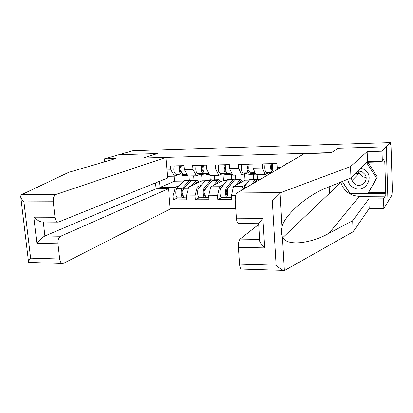 <?xml version="1.0" encoding="UTF-8"?>
<svg xmlns="http://www.w3.org/2000/svg" width="413" height="413" viewBox="0 0 413 413"><rect width="100%" height="100%" fill="white"/><g stroke="black" fill="none" stroke-linecap="round" stroke-linejoin="round"><path stroke-width="0.62" d="M357.534 174.895L356.378 172.593M170.177 208.591L235.771 208.596M241.522 269.07L241.414 269.064C240.433 268.786 239.814 267.144 239.55 264.15L276.111 265.198C279.41 268.305 282.064 270.04 284.072 270.401L285.187 270.138L353.125 231.76L369.191 208.601L383.853 208.601L391.947 195.112L392.34 189.712L391.049 146.646L390.739 144.602L390.43 144.917L390.362 142.593L133.048 150.709L119.006 154.71L157.374 153.615M257.397 179.159L257.123 174.766M235.802 179.448L235.513 175.138M214.683 179.763L214.373 175.504M368.525 192.788L385.763 192.659L384.766 161.153L384.157 161.865L384.075 159.217L382.324 161.215L382.004 151.235L386.284 146.806L387.998 201.694L386.284 146.806L337.839 148.241L331.443 152.733M332.888 185.298L333.09 189.835M331.438 152.629L144.214 158.024M287.82 163.28L286.56 163.311L286.601 163.997M329.182 186.805L329.471 193.274M235.637 195.597L231.492 195.628L231.765 199.624L217.821 199.691L221.523 197.59M223.557 184.642L219.613 186.697L217.532 195.721L217.821 199.691M217.532 195.721L208.679 195.777L208.973 199.732L195.349 199.794L199.309 197.724M201.451 184.952L197.285 186.95L195.044 195.87L195.349 199.794M195.044 195.87L186.397 195.927L186.707 199.83L173.398 199.892L177.611 197.853M179.846 185.246L175.468 187.197L173.078 196.015L173.398 199.892M173.078 196.015L169.129 196.041M166.94 169.965L170.915 169.882L174.565 176.191L178.401 174.622M280.391 167.621L277.216 167.688L276.978 163.527L262.229 163.863L262.482 167.993L253.138 168.184L252.875 164.075L238.487 164.405L238.76 168.483L229.638 168.669L229.36 164.611L215.312 164.932L215.601 168.958L206.696 169.144L206.402 165.133L192.685 165.448L192.995 169.428L184.296 169.604L183.981 165.644L170.59 165.949L170.915 169.882M277.216 167.688L277.773 169.149M262.482 167.993L265.187 174.627L268.052 172.98M272.435 170.461L272.838 170.228M265.187 174.627L255.946 174.787L253.138 168.184M267.005 175.442L266.896 173.646M246.184 184.322L242.472 186.439L241.677 190.233M242.472 186.439L233.469 186.537L245.054 180.176L249.215 180.114M238.76 168.483L241.719 175.035L244.847 173.408M241.719 175.035L232.695 175.189L229.638 168.669M253.623 179.18L253.314 174.276M245.054 180.176L244.62 173.527M233.469 186.537L231.492 195.628M219.613 186.697L210.821 186.795L223.335 180.491L226.882 180.44M215.601 168.958L218.807 175.427L222.184 173.821M218.807 175.427L209.995 175.577L206.696 169.144M231.714 179.505L231.378 174.658M223.335 180.491L222.875 173.961M210.821 186.795L208.679 195.777M197.285 186.95L188.695 187.048L202.102 180.801L205.049 180.76M192.995 169.428L196.428 175.814L200.042 174.229M196.428 175.814L187.817 175.959L184.296 169.604M210.284 179.831L209.969 175.53M202.102 180.801L201.627 174.513M188.695 187.048L186.397 195.927M194.017 180.073L193.692 175.861M174.157 176.196L174.57 181.204L183.713 181.07M174.57 181.204L160.048 187.373L175.468 187.197M174.565 176.191L167.471 176.31M189.33 180.145L188.999 175.938M159.526 181.307L160.048 187.373L158.525 188.808M236.422 218.188L262.895 218.322L258.342 223.701L238.528 223.547C237.434 223.304 236.732 221.523 236.422 218.188L235.26 201.054C235.116 196.851 235.689 194.156 236.979 192.979L304.324 153.641L331.19 152.908L337.999 148.236L386.284 146.806L390.362 142.593M144.194 157.776L157.503 153.574L119.006 154.71L104.422 158.871L104.706 161.788M339.31 182.685L339.362 183.873M181.338 172.164L181.137 172.128C179.696 170.264 179.624 168.267 180.925 166.124L181.214 166.011M179.634 165.742C178.798 169.908 179.294 172.691 181.116 174.09L187.368 175.143M174.276 165.866C173.429 170.017 173.93 172.794 175.778 174.188L183.563 175.479L187.523 175.427M181.312 165.706C180.481 169.872 180.971 172.66 182.789 174.059L187.177 174.807M184.033 197.476L183.119 197.842L177.802 197.873C175.731 198.188 174.998 190.197 176.94 188.385L184.606 180.311L190.233 180.13L191.085 180.429M183.119 197.842C181.075 198.157 180.352 190.145 182.262 188.328L189.206 180.693L190.233 180.13M198.178 182.629L196.836 182.014L194.75 184.224M186.547 197.822L184.776 197.832C182.747 198.147 182.025 190.13 183.93 188.307L191.441 180.207L197.099 180.027L199.118 182.19M191.539 185.721L196.092 180.595L197.099 180.027M181.978 193.971L182.809 193.573M195.05 183.888L195.488 183.883M183.372 189.252L182.582 190.125C181.56 192.695 181.735 194.616 183.104 195.891L183.202 195.876M358.912 173.491L357.947 171.034M347.746 179.257C348.242 182.928 350.131 185.716 353.404 187.621C365.319 194.75 376.098 175.38 363.492 169.16L360.854 168.153M351.396 177.528L351.912 180.631L355.294 184.394C361.411 188.116 369.046 180.543 365.097 174.565L362.186 171.787L358.081 170.899M366.088 177.569L362.407 176.718L359.217 173.181L358.727 170.884M367.947 162.232L377.363 177.084L367.968 193.511L350.116 193.64L342.398 181.431M366.052 163.001L366.868 162.98L376.491 178.168L367.968 193.511M367.611 162.237L366.868 162.98M377.363 177.084L376.491 178.168M357.4 175.035L356.243 172.722M165.892 157.43L56.039 194.425C53.989 195.499 53.065 197.941 53.262 201.75L55.001 217.279C55.461 220.294 56.566 221.92 58.305 222.142L167.616 178.029L165.892 157.43L143.197 158.055L157.368 153.579M53.262 201.75L23.928 201.864C21.77 199.624 20.681 197.682 20.655 196.036L21.538 194.704L68.703 172.345L115.723 158.561L104.422 158.871M57.965 243.768L59.663 258.977C60.066 261.703 61.041 263.2 62.595 263.479L63.679 263.246L170.213 208.993L168.509 188.7L60.68 236.236C58.672 237.501 57.768 240.01 57.965 243.768L36.876 243.34C39.834 239.71 42.508 237.258 44.898 235.983L156.062 188.834L155.551 182.918M156.062 188.834L168.509 188.7M58.305 222.142L42.322 222.018C39.638 221.704 36.798 220.088 33.814 217.171L55.001 217.279M28.962 262.431L28.574 262.276C28.327 261.625 29.008 260.252 30.619 258.146L59.663 258.977M236.979 192.979L280.778 192.628L272.317 200.914L235.26 201.054M382.324 161.215L367.508 161.555L350.978 177.946L326.936 187.719C308.934 194.208 284.624 214.347 281.893 227.196C280.979 230.919 281.165 234.207 282.456 237.057L282.822 237.64C287.562 246.649 311.892 243.149 329.022 233.288L352.681 220.697L368.845 198.916L383.538 198.849L385.252 196.18L359.372 196.33C350.028 195.772 343.853 191.147 340.854 182.453L340.761 182.097M350.978 177.946L350.523 166.589L367.152 151.643L382.004 151.235M280.778 192.628L350.523 166.589M367.508 161.555L367.152 151.643M239.55 264.15L238.409 247.392C238.27 243.252 238.828 240.48 240.087 239.065L259.622 239.375C258.889 240.825 260.588 243.675 264.718 247.924L238.409 247.392M258.688 224.45L240.087 239.065M385.763 192.659L385.169 193.573L385.252 196.18M383.853 208.601L383.538 198.849M369.191 208.601L368.845 198.916M353.125 231.76L352.681 220.697M384.157 161.865L366.801 162.257M342.315 181.467L350.121 193.821L385.169 193.573M258.342 223.701L258.631 223.526L259.622 239.375M203.428 171.772L203.082 171.705C201.73 169.82 201.663 167.792 202.881 165.628L203.31 165.453M201.668 165.241C200.888 169.454 201.358 172.267 203.067 173.687L209.644 174.895M196.18 165.365C195.39 169.567 195.865 172.376 197.6 173.79L204.91 175.102L209.716 175.035M203.387 165.2C202.613 169.418 203.072 172.236 204.776 173.656L209.453 174.523M226.04 171.374L225.544 171.271C224.285 169.361 224.223 167.311 225.353 165.123L225.937 164.859M224.228 164.73C223.505 168.989 223.944 171.839 225.529 173.279L232.436 174.637M218.611 164.854C217.873 169.103 218.317 171.947 219.938 173.383L226.742 174.72L232.349 174.642M225.983 164.689C225.271 168.953 225.699 171.808 227.279 173.248L232.261 174.255M247.325 164.204C246.669 168.514 247.072 171.4 248.533 172.856L254.676 174.229L255.425 173.976M249.194 170.977L248.543 170.827C247.387 168.891 247.325 166.816 248.363 164.606L249.106 164.24M241.574 164.333C240.903 168.633 241.311 171.509 242.808 172.964L249.085 174.327L254.806 174.245M249.127 164.162C248.471 168.478 248.874 171.364 250.324 172.825L255.616 174.018M272.916 170.584L272.1 170.373C271.047 168.411 270.99 166.31 271.93 164.075L272.756 163.625M270.99 163.667C270.396 168.029 270.763 170.946 272.095 172.428L272.141 172.438M265.094 163.801C264.485 168.148 264.862 171.059 266.225 172.536L270.288 173.522M272.833 163.62C272.301 166.754 272.466 169.459 273.329 171.746M205.911 197.295L204.956 197.719L199.52 197.75C197.574 198.07 196.877 189.985 198.699 188.152L205.891 179.991L211.606 179.81L212.478 180.176M204.956 197.719C203.041 198.039 202.355 189.934 204.151 188.091L210.645 180.378L211.606 179.81M219.649 182.35L218.384 181.715L216.417 183.976M208.818 197.698L206.655 197.708C204.755 198.028 204.068 189.913 205.855 188.075L212.881 179.887L218.627 179.701L220.527 181.906M213.413 185.489L217.692 180.274L218.627 179.701M203.857 193.583L204.791 193.103M205.478 188.684L204.45 189.913C203.495 192.515 203.655 194.456 204.941 195.741L205.163 195.674M216.717 183.604L217.166 183.599M233.051 181.637L226.83 189.691C225.942 192.324 226.097 194.291 227.295 195.592L227.64 195.447M228.306 197.099L227.305 197.595L221.74 197.626C219.928 197.946 219.277 189.768 220.97 187.91L227.656 179.665L233.469 179.479L234.362 179.939M227.305 197.595C225.529 197.915 224.884 189.712 226.551 187.853L232.581 180.058L233.469 179.479M241.61 182.066L240.428 181.41L238.58 183.733M231.626 197.569L229.045 197.584C227.279 197.904 226.639 189.696 228.296 187.832L234.811 179.557L240.655 179.371L242.416 181.622M235.802 185.256L239.788 179.949L240.655 179.371M226.257 193.145L227.305 192.556M238.89 183.32L239.344 183.31M255.771 181.137L254.398 182.804M243.118 189.397L243.773 187.667L249.932 179.335L255.838 179.144L256.752 179.727M251.785 184.332L255.022 179.727L255.838 179.144M254.749 182.598L257.253 179.221L260.789 179.072M390.713 144.617L390.419 144.627M181.116 174.09L175.778 174.188M187.512 175.406L183.563 175.479M186.728 173.987L182.789 174.059M182.876 195.839L183.191 195.834M183.93 188.307L188.38 188.261M190.837 180.672L196.092 180.595M176.94 188.385L182.262 188.328M183.986 180.77L189.206 180.693M356.698 172.273L357.668 174.761M357.782 174.642L356.837 172.133M23.928 201.864L30.619 258.146M36.876 243.34L33.814 217.171M21.538 194.704L56.039 194.425M43.293 222.029L44.898 235.983L60.68 236.236M279.952 193.145L281.893 227.196M282.456 237.057L284.361 270.401M276.111 265.198L272.317 200.914M262.895 218.322L264.718 247.924M359.372 196.33L329.022 233.288M203.067 173.687L197.6 173.79M209.706 175.019L204.91 175.102M208.973 173.579L204.776 173.656M225.529 173.279L219.938 173.383M232.209 174.627L226.742 174.72M231.745 173.166L227.279 173.248M248.533 172.856L242.808 172.964M254.676 174.229L249.085 174.327M255.074 172.737L250.324 172.825M272.095 172.428L266.225 172.536M204.729 195.69L205.137 195.69M205.855 188.075L210.527 188.023M212.318 180.352L217.692 180.274M198.699 188.152L204.151 188.091M205.307 180.455L210.645 180.378M227.093 195.54L227.475 195.54M228.296 187.832L233.2 187.781M234.29 180.032L239.788 179.949M220.97 187.91L226.551 187.853M227.119 180.135L232.581 180.058M256.772 179.701L259.787 179.655M243.773 187.667L246.117 187.641M249.437 179.81L255.022 179.727M390.419 144.612L390.739 144.602M359.217 173.181L351.912 180.631M62.595 263.479L28.853 262.425M20.784 197.12L28.512 261.78M340.854 182.453L282.822 237.64M284.072 270.401L241.414 269.064"/></g></svg>
